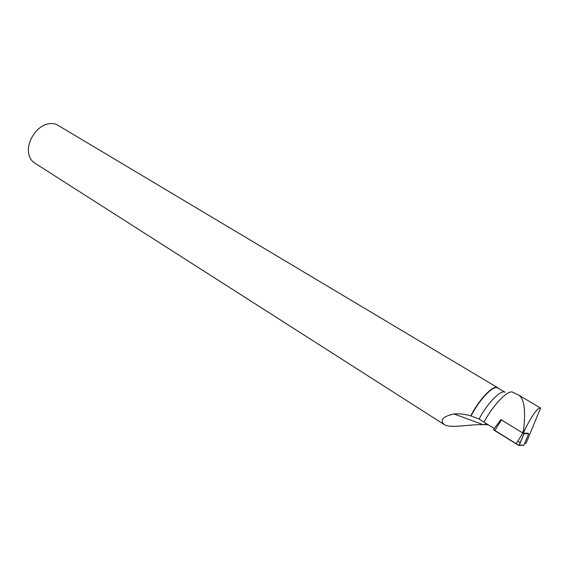 <?xml version="1.0" encoding="UTF-8"?>
<svg xmlns="http://www.w3.org/2000/svg" width="569" height="569" viewBox="0 0 569 569"><rect width="100%" height="100%" fill="white"/><g stroke="black" fill="none" stroke-linecap="round" stroke-linejoin="round"><path stroke-width="0.85" d="M494.255 428.507L483.977 422.155C493.65 404.054 508.793 388.833 513.089 392.432L519.127 395.348C524.419 399.346 525.863 411.266 523.444 431.103L522.164 432.618L500.919 419.595L523.964 433.734L528.686 433.72L527.975 433.201M528.686 433.72L523.935 445.214L519.006 445.47L493.465 429.559L500.905 419.616M524.675 443.415L526.041 443.343L540.55 408.065C537.605 407.56 532.328 414.858 524.703 429.951L523.444 431.103M479.091 419.054L471.075 415.967C478.821 400.462 492.299 386.024 497.192 387.681L505.158 392.283C501.147 389.153 487.484 402.994 479.091 419.054L483.977 422.155M482.996 424.595C467.441 424.446 450.684 428.67 444.097 424.488C439.652 419.929 442.945 416.43 453.984 413.983L482.996 424.595L488.252 424.815M485.016 424.609L485.919 423.364M453.984 413.983C459.318 413.499 464.923 414.125 470.791 415.875L471.075 415.967M500.329 420.391L494.198 428.528M444.097 424.488L34.46 162.876C31.466 160.906 29.552 157.855 28.742 153.722C26.295 142.591 35.968 126.937 47.007 124.149C51.068 123.032 54.652 123.373 57.754 125.173L497.114 387.375C492.178 385.697 478.593 400.249 470.791 415.875M484.795 424.645L485.784 423.279M498.664 388.407L497.875 387.674M522.164 432.618L523.352 433.215L527.982 433.201M523.352 433.215L524.703 429.951M523.964 445.136L518.345 445.207L494.105 430.214M517.811 441.146L520.329 442.703M524.028 433.749L519.17 445.499M501.431 420L494.753 430.641M516.055 443.948L522.826 433.144M523.964 433.734L519.006 445.47M540.543 408.058L519.22 395.405"/></g></svg>

